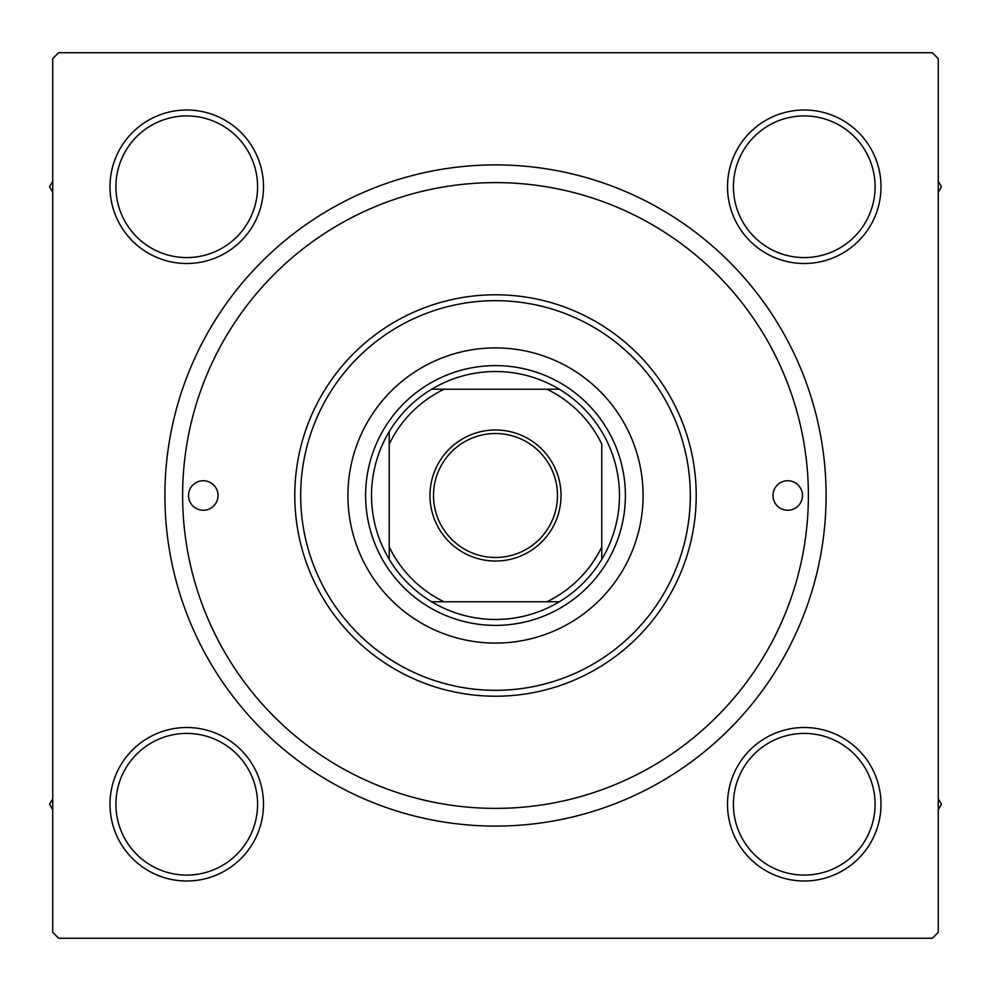 <?xml version="1.0" encoding="UTF-8"?>
<svg xmlns="http://www.w3.org/2000/svg" width="991" height="991" viewBox="0 0 991 991"><rect width="100%" height="100%" fill="white"/><g stroke="black" fill="none" stroke-linecap="round" stroke-linejoin="round"><path stroke-width="1.49" d="M110.001 804.258A76.741 76.741 0 0 1 186.742 727.505A76.741 76.741 0 0 1 263.495 804.258A76.741 76.741 0 0 1 186.742 880.999A76.741 76.741 0 0 1 110.001 804.258M257.586 804.258A70.844 70.844 0 0 0 186.742 733.414A70.844 70.844 0 0 0 115.91 804.258A70.844 70.844 0 0 0 186.742 875.09A70.844 70.844 0 0 0 257.586 804.258M110.001 186.742A76.741 76.741 0 0 1 186.742 110.001A76.741 76.741 0 0 1 263.495 186.742A76.741 76.741 0 0 1 186.742 263.495A76.741 76.741 0 0 1 110.001 186.742M257.586 186.742A70.844 70.844 0 0 0 186.742 115.91A70.844 70.844 0 0 0 115.91 186.742A70.844 70.844 0 0 0 186.742 257.586A70.844 70.844 0 0 0 257.586 186.742M727.505 186.742A76.741 76.741 0 0 1 804.258 110.001A76.741 76.741 0 0 1 880.999 186.742A76.741 76.741 0 0 1 804.258 263.495A76.741 76.741 0 0 1 727.505 186.742M875.09 186.742A70.844 70.844 0 0 0 804.258 115.91A70.844 70.844 0 0 0 733.414 186.742A70.844 70.844 0 0 0 804.258 257.586A70.844 70.844 0 0 0 875.09 186.742M727.505 804.258A76.741 76.741 0 0 1 804.258 727.505A76.741 76.741 0 0 1 880.999 804.258A76.741 76.741 0 0 1 804.258 880.999A76.741 76.741 0 0 1 727.505 804.258M875.09 804.258A70.844 70.844 0 0 0 804.258 733.414A70.844 70.844 0 0 0 733.414 804.258A70.844 70.844 0 0 0 804.258 875.09A70.844 70.844 0 0 0 875.09 804.258M164.902 495.5A330.598 330.598 0 0 1 495.5 164.902A330.598 330.598 0 0 1 826.098 495.5A330.598 330.598 0 0 1 495.5 826.098A330.598 330.598 0 0 1 164.902 495.5M932.358 52.734L58.642 52.734L52.734 58.642L52.734 932.358L58.642 938.266L932.358 938.266L938.266 932.358L938.266 58.642L932.358 52.734M802.487 495.5A14.754 14.754 0 0 0 787.721 480.746A14.754 14.754 0 0 0 772.968 495.5A14.754 14.754 0 0 0 787.721 510.254A14.754 14.754 0 0 0 802.487 495.5M218.032 495.5A14.754 14.754 0 0 0 203.279 480.746A14.754 14.754 0 0 0 188.513 495.5A14.754 14.754 0 0 0 203.279 510.254A14.754 14.754 0 0 0 218.032 495.5M643.085 495.5A147.585 147.585 0 0 0 495.5 347.915A147.585 147.585 0 0 0 347.915 495.5A147.585 147.585 0 0 0 495.5 643.085A147.585 147.585 0 0 0 643.085 495.5M300.682 495.5A194.818 194.818 0 0 0 495.5 690.318A194.818 194.818 0 0 0 690.318 495.5A194.818 194.818 0 0 0 495.5 300.682A194.818 194.818 0 0 0 300.682 495.5M696.215 495.5A200.715 200.715 0 0 1 495.5 696.215A200.715 200.715 0 0 1 294.785 495.5A200.715 200.715 0 0 1 495.5 294.785A200.715 200.715 0 0 1 696.215 495.5M182.617 495.5A312.883 312.883 0 0 0 495.5 808.383A312.883 312.883 0 0 0 808.383 495.5A312.883 312.883 0 0 0 495.5 182.617A312.883 312.883 0 0 0 182.617 495.5M938.266 809.771L941.45 804.258L938.266 798.734M52.734 798.734L49.55 804.258L52.734 809.771M938.266 192.266L941.45 186.742L938.266 181.229M52.734 181.229L49.55 186.742L52.734 192.266M495.5 429.97A65.53 65.53 0 0 1 561.03 495.5A65.53 65.53 0 0 1 495.5 561.03A65.53 65.53 0 0 1 429.97 495.5A65.53 65.53 0 0 1 495.5 429.97M495.5 557.487A61.987 61.987 0 0 0 557.487 495.5A61.987 61.987 0 0 0 495.5 433.513A61.987 61.987 0 0 0 433.513 495.5A61.987 61.987 0 0 0 495.5 557.487M495.5 371.526A123.974 123.974 0 0 0 431.642 389.24L444.03 389.24L431.642 389.24A123.974 123.974 0 0 0 389.24 559.358L389.24 546.97L389.24 559.358A123.974 123.974 0 0 0 559.358 601.76L546.97 601.76L559.358 601.76A123.974 123.974 0 0 0 601.76 559.358L601.76 444.03A118.065 118.065 0 0 0 546.97 389.24L444.03 389.24A118.065 118.065 0 0 0 389.24 444.03L389.24 546.97A118.065 118.065 0 0 0 444.03 601.76L546.97 601.76A118.065 118.065 0 0 0 601.76 546.97L601.76 559.358A123.974 123.974 0 0 0 559.358 389.24L546.97 389.24L559.358 389.24A123.974 123.974 0 0 0 495.5 371.526M495.5 625.383A129.883 129.883 0 0 1 365.617 495.5A129.883 129.883 0 0 1 495.5 365.617A129.883 129.883 0 0 1 625.383 495.5A129.883 129.883 0 0 1 495.5 625.383M431.642 601.76L444.03 601.76L431.642 601.76M389.24 431.642L389.24 444.03L389.24 431.642"/></g></svg>
